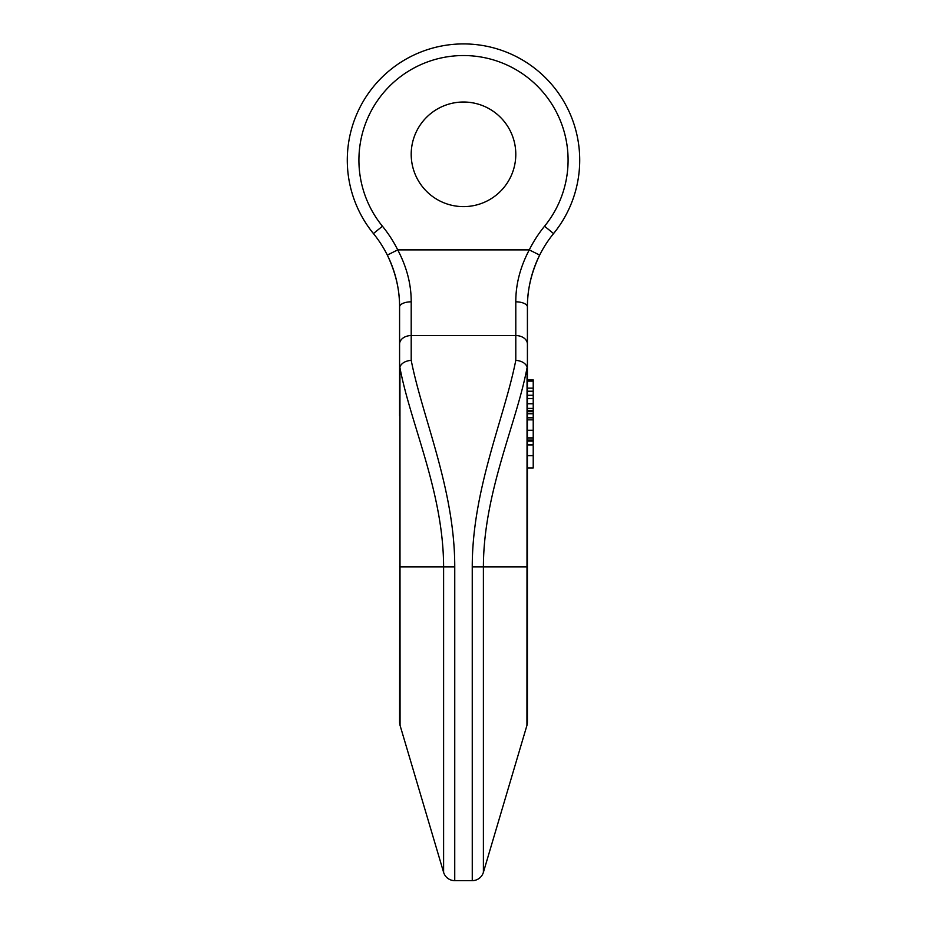 <?xml version="1.0" encoding="UTF-8"?>
<svg xmlns="http://www.w3.org/2000/svg" width="927" height="927" viewBox="0 0 927 927"><rect width="100%" height="100%" fill="white"/><g stroke="black" fill="none" stroke-linecap="round" stroke-linejoin="round"><path stroke-width="1.39" d="M526.942 725.377L483.396 872.33L483.396 566.872C483.546 492.295 516.397 424.114 527.057 367.764L526.942 725.377A11.622 11.622 0 0 0 527.417 722.075L527.417 307.011C527.278 289.873 531.368 272.561 539.665 255.087A116.211 116.211 0 0 0 527.614 300.255A116.211 116.211 0 0 1 539.665 255.087L529.271 249.884C520.232 267.022 515.748 284.334 515.794 301.82L515.794 360.313C504.52 417.776 472.214 489.085 472.249 566.872L472.26 880.65A11.622 11.622 0 0 0 483.396 872.33L483.396 706.328M533.222 438.668L533.222 379.896L527.417 379.896L527.127 366.907C525.424 363.094 521.658 360.904 515.794 360.313C521.658 360.904 525.424 363.094 527.127 366.907L527.057 367.764M399.583 415.794L399.583 307.011C399.722 289.873 395.632 272.561 387.335 255.087L397.729 249.884C406.768 267.022 411.252 284.334 411.206 301.82L411.206 335.562L515.794 335.562A11.622 8.563 180 0 1 527.417 344.126L527.417 307.011C527.278 289.873 531.368 272.561 539.665 255.087A116.211 116.211 0 0 1 553.57 233.569A116.211 116.211 0 0 0 542.851 75.226A116.211 116.211 0 0 0 384.149 75.226A116.211 116.211 0 0 0 373.43 233.569A116.211 116.211 0 0 1 384.149 75.226A116.211 116.211 0 0 1 542.851 75.226A116.211 116.211 0 0 1 553.57 233.569A116.211 116.211 0 0 0 542.851 75.226A116.211 116.211 0 0 0 384.149 75.226A116.211 116.211 0 0 0 373.43 233.569A116.211 116.211 0 0 1 384.149 75.226A116.211 116.211 0 0 1 542.851 75.226A116.211 116.211 0 0 1 553.57 233.569A116.211 116.211 0 0 0 527.614 300.255A116.211 116.211 0 0 1 539.665 255.087M400.058 725.377A11.622 11.622 0 0 1 399.583 722.075L399.873 366.907C401.576 363.094 405.342 360.904 411.206 360.313C422.48 417.776 454.786 489.085 454.751 566.872L454.74 880.65A11.622 11.622 0 0 1 443.604 872.33L443.604 566.872C443.454 492.295 410.603 424.114 399.943 367.764L400.058 725.377L443.604 872.33M515.794 154.322A52.294 52.294 0 0 1 463.5 206.617A52.294 52.294 0 0 1 411.206 154.322A52.294 52.294 0 0 1 463.5 102.028A52.294 52.294 0 0 1 515.794 154.322A52.294 52.294 0 0 1 437.347 199.606A52.294 52.294 0 0 1 437.347 109.027A52.294 52.294 0 0 1 515.794 154.322M527.417 367.961L527.127 366.907M527.417 307.011A11.622 5.191 180 0 0 515.794 301.82M399.583 367.961L399.873 366.907C401.576 363.094 405.342 360.904 411.206 360.313L411.206 335.562A11.622 8.563 0 0 0 399.583 344.126L399.583 307.011C399.722 289.873 395.632 272.561 387.335 255.087A116.211 116.211 0 0 1 399.386 300.255A116.211 116.211 0 0 0 373.43 233.569L382.445 226.223A104.589 104.589 0 0 1 392.086 83.72A104.589 104.589 0 0 1 534.914 83.72A104.589 104.589 0 0 1 544.555 226.223A127.833 127.833 0 0 0 529.271 249.884L397.729 249.884A127.833 127.833 0 0 0 382.445 226.223M399.873 366.907L399.943 367.764M399.583 307.011A11.622 5.191 0 0 1 411.206 301.82M527.417 467.95L533.222 467.95L533.222 445.887M533.222 455.632L527.417 455.632M527.417 444.728L533.222 444.728L533.222 437.926L527.417 437.926M533.222 430.313L527.417 430.313L533.222 430.313M533.222 441.043L527.417 441.043M533.222 440.058L527.417 440.058M533.222 408.436L527.417 408.436M533.222 410.696L527.417 410.696M533.222 381.136L527.417 381.136M533.222 395.25L527.417 395.25M533.222 391.229L527.417 391.229M533.222 411.704L527.417 411.704M533.222 413.743L527.417 413.743M533.222 419.85L527.417 419.85M533.222 417.845L527.417 417.845M472.249 566.872L527.417 566.872M544.555 226.223L553.57 233.569M387.335 255.087A116.211 116.211 0 0 1 399.386 300.255A116.211 116.211 0 0 0 373.43 233.569M454.751 566.872L399.583 566.872M533.222 444.937L527.417 444.937M533.222 403.743L527.417 403.743M472.26 880.65L454.74 880.65M527.417 398.54L533.222 398.54M527.417 388.135L533.222 388.135"/></g></svg>

